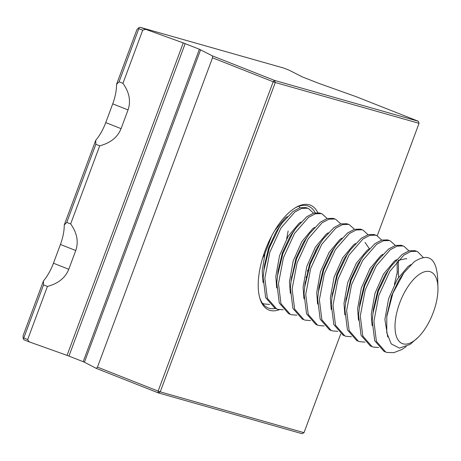 <?xml version="1.0" encoding="UTF-8"?>
<svg xmlns="http://www.w3.org/2000/svg" width="461" height="461" viewBox="0 0 461 461"><rect width="100%" height="100%" fill="white"/><g stroke="black" fill="none" stroke-linecap="round" stroke-linejoin="round"><path stroke-width="0.69" d="M294.815 208.095A54.715 24.658 -68.4 0 1 308.369 206.159A54.715 24.658 -68.4 0 1 315.238 212.763M279.331 309.694A56.386 25.413 -68.4 0 1 259.825 298.146A56.386 25.413 -68.4 0 1 265.104 250.628A56.386 25.413 -68.4 0 1 295.605 207.611A56.386 25.413 -68.4 0 1 317.802 212.654M95.727 140.34L95.836 144.281L99.714 145.814L70.66 223.931L66.782 222.398L64.252 224.974L95.727 140.34A31.325 14.118 111.6 0 0 105.748 122.603L112.72 103.858A31.325 14.118 111.6 0 0 116.547 84.363L136.929 29.55L138.79 27.718L140.138 27.314L183.253 42.902L199.394 49.246L212.435 55.885L274.479 80.404L418.242 121.22L356.197 96.701L318.344 83.187L302.203 76.849L289.162 70.205L283.901 68.124L140.138 27.314M95.836 144.281L66.782 222.398M29.193 341.86L23.932 339.78L23.165 338.622L23.05 335.764L43.438 280.951L43.541 284.892L47.42 286.425L27.666 339.544L29.193 341.86L67.047 355.368L183.253 42.902M43.541 284.892L23.788 338.011L27.666 339.544M142.708 30.201L138.83 28.668L119.076 81.787L122.954 83.32L142.708 30.201L145.399 29.395M377.242 235.744L419.049 123.329L275.286 82.519L160.244 391.856L304.006 432.672L340.714 333.966M304.006 432.672L302.036 433.686L158.279 392.876L96.228 368.351L97.467 367.129L212.509 57.786L212.435 55.885M200.616 49.765L84.415 362.231L96.228 368.351M84.415 362.231L83.187 361.712L199.394 49.246M185.161 43.622L68.954 356.088L83.187 361.712M68.954 356.088L67.047 355.368M43.438 280.951A31.325 14.118 111.6 0 0 53.453 263.214L60.426 244.468A31.325 14.118 111.6 0 0 64.252 224.974M97.467 367.129L158.129 391.107L273.177 81.764L212.509 57.786M306.628 276.254A54.715 24.658 -68.4 0 1 305.971 277.528M275.35 308.444A54.715 24.658 -68.4 0 1 268.146 307.936A54.715 24.658 -68.4 0 1 259.583 297.253M99.714 145.814C110.496 142.973 117.618 137.257 121.07 128.659L128.043 109.914C131.039 101.155 129.345 92.292 122.954 83.32M47.42 286.425C58.207 283.584 65.324 277.862 68.775 269.27L75.748 250.525C78.75 241.766 77.05 232.903 70.66 223.931M119.076 81.787L116.547 84.363M138.79 27.718L138.83 28.668M23.788 338.011L23.165 338.622M158.279 392.876L160.244 391.856L158.129 391.107L158.279 392.876M419.049 123.329L418.242 121.22M275.286 82.519L274.479 80.404L273.177 81.764L275.286 82.519M419.723 274.082A38.54 17.368 111.6 0 0 395.25 321.645A38.54 17.368 111.6 0 0 413.252 341.365A38.54 17.368 111.6 0 0 418.317 337.164A38.54 17.368 111.6 0 0 437.95 287.485A38.54 17.368 111.6 0 0 419.723 274.082M437.622 277.43C436.112 257.941 428.298 252.732 414.18 261.79L403.807 272.924L392.83 293.363L386.802 316.523L386.75 332.681L391.21 343.883L399.428 348.107L410.111 344.402L418.317 337.164M386.969 315.295L391.389 296.112L398.909 280.04L402.741 274.439M387.73 336.997L384.889 319.485L388.606 298.734L397.203 279.366L408.077 266.458L410.982 264.562M406.239 346.58L401.848 349.542L393.786 352.688L386.831 352.44L384.025 351.391L374.701 340.719L372.2 320.643L373.479 308.726L377.755 290.724L385.275 274.652L391.245 266.06L402.159 254.455L409.028 250.842L414.906 250.657L417.533 251.643L423.204 257.382M372.113 325.627L371.261 314.097L374.972 293.346L383.575 273.978L394.449 261.07L396.391 259.722M378.648 347.513L373.197 347.052L370.39 346.004L361.072 335.337L358.566 315.255L359.845 303.338L364.127 285.336L371.647 269.264L374.528 264.937L377.611 260.672L388.525 249.067L395.394 245.454L401.277 245.275L403.905 246.255L408.965 250.859M358.479 320.239L357.627 308.709L361.343 287.958L369.941 268.59L380.815 255.682L382.763 254.334M345.94 300.428L350.493 279.948L358.013 263.876L363.983 255.285L374.897 243.679L381.76 240.066L387.643 239.887L390.271 240.867L395.336 245.471M344.845 314.851L343.992 303.321L347.709 282.57L356.307 263.208L367.181 250.294L369.128 248.946M332.312 295.04L336.864 274.56L344.379 258.494L348.723 252.236M331.217 309.464L330.364 297.933L334.081 277.182L342.679 257.82L353.552 244.906L355.494 243.558M337.752 331.35L332.3 330.894L329.494 329.84L320.176 319.173L317.669 299.097L318.949 287.18L323.23 269.172L330.75 253.106L333.637 248.773L336.72 244.509L347.629 232.903L354.497 229.29L360.381 229.111L363.009 230.091L368.074 234.695M317.583 304.076L316.73 292.551L320.447 271.794L329.045 252.432L339.918 239.518L341.866 238.17M305.044 284.264L309.596 263.784L317.116 247.718L323.086 239.121L334 227.521L340.869 223.902L346.747 223.723L349.375 224.703L354.44 229.307M303.949 298.688L303.102 287.163L306.813 266.406L315.416 247.044L326.29 234.13L328.232 232.788M291.415 278.876L295.968 258.396L303.488 242.33L309.452 233.733L320.366 222.133L327.235 218.514L333.119 218.335L335.741 219.315L340.806 223.919M290.321 293.3L289.468 281.775L293.184 261.024L301.782 241.656L312.656 228.748L314.604 227.4M296.861 315.191L291.404 314.73L288.598 313.676L279.28 303.01L276.773 282.933L278.052 271.016L282.334 253.008L289.854 236.942L292.741 232.609L295.824 228.345L306.738 216.745L313.601 213.126L319.485 212.947L322.112 213.927L327.177 218.531M276.686 287.918L275.834 276.387L279.55 255.636L288.148 236.268L299.022 223.36L300.97 222.012M283.227 309.804L277.776 309.343L274.969 308.294L265.651 297.622L263.145 277.545L264.424 265.628L268.705 247.62L276.22 231.555L279.107 227.221L282.19 222.957L293.104 211.357L299.973 207.738L305.856 207.559L308.478 208.539L313.543 213.143M263.058 282.53L262.205 270.999L265.035 253.32L271.76 235.784M274.837 230.373L285.394 217.972L287.336 216.624M398.097 260.396L406.083 258.627L406.798 258.863M398.362 260.235L398.535 277.286M397.117 261.479L397.203 274.088M365.026 242.423L369.365 248.692M315.635 250.248L314.915 252.922M308.784 268.435L307.383 271.103M288.148 230.99L286.667 238.798M264.781 254.265L262.614 258.033M372.805 313.987L378.383 291.07L388.225 270.538L391.245 266.06M385.724 352.066L376.407 341.394L373.9 321.317L378.85 295.397L389.931 271.212L403.865 255.129L410.728 251.516L416.611 251.331L417.533 251.643M269.593 304.416L264.141 303.955L262.534 303.367M263.75 270.889L269.328 247.972L279.17 227.44L282.19 222.957M276.675 308.962L267.351 298.296L264.845 278.219L269.8 252.294L280.876 228.114L294.81 212.031L301.678 208.412L307.556 208.234L308.478 208.539M277.384 276.277L282.962 253.36L292.804 232.828L295.824 228.345M290.303 314.35L280.985 303.684L278.479 283.607L283.429 257.682L294.51 233.502L308.438 217.419L315.307 213.8L321.19 213.622L322.112 213.927M310.489 320.579L305.038 320.118L302.232 319.064L292.914 308.397L290.407 288.321L291.018 281.659L296.59 258.748L306.432 238.216L309.452 233.733M303.937 319.738L294.614 309.072L292.113 288.995L297.063 263.07L308.138 238.89L322.072 222.807L328.941 219.188L334.824 219.01L335.741 219.315M324.123 325.967L318.672 325.506L315.866 324.452L306.542 313.785L304.041 293.709L304.646 287.047L310.224 264.13L320.067 243.604L323.086 239.121M317.566 325.126L308.248 314.46L305.741 294.383L310.691 268.458L321.772 244.278L335.706 228.189L342.569 224.576L348.453 224.398L349.375 224.703M318.28 292.435L323.858 269.518L333.701 248.992L336.72 244.509M331.2 330.514L321.882 319.848L319.375 299.765L324.325 273.846L335.401 249.66L349.334 233.577L356.203 229.964L362.087 229.785L363.009 230.091M351.386 336.737L345.934 336.282L343.128 335.228L333.81 324.561L331.303 304.479L331.908 297.823L337.487 274.906L347.329 254.374L350.348 249.897L361.263 238.291L368.132 234.678L374.015 234.499L376.637 235.479L381.702 240.083M344.834 335.902L335.51 325.236L333.009 305.153L337.959 279.233L349.035 255.048L362.968 238.965L369.837 235.352L375.715 235.173L376.637 235.479M365.02 342.125L359.563 341.664L356.756 340.616L347.438 329.949L344.932 309.867L345.543 303.211L351.121 280.294L360.963 259.762L363.983 255.285M358.462 341.29L349.144 330.618L346.637 310.541L351.587 284.621L362.669 260.436L376.597 244.353L383.466 240.74L389.349 240.561L390.271 240.867M359.177 308.599L364.749 285.682L374.591 265.15L377.611 260.672M372.096 346.678L362.778 336.006L360.272 315.929L365.221 290.009L376.297 265.824L390.231 249.741L397.1 246.128L402.983 245.944L403.905 246.255M298.895 206.263L299.909 207.755M397.457 271.662L394.397 284.362M53.453 263.214L68.775 269.27M60.426 244.468L75.748 250.525M105.748 122.603L121.07 128.659M112.72 103.858L128.043 109.914M262.545 303.384L263.041 303.574M403.813 272.924L401.796 275.713M386.802 316.523L387.107 314.114M346.211 297.956L345.543 303.211M332.583 292.568L331.908 297.823M347.266 254.161L350.348 249.897M305.32 281.792L304.646 287.047M291.686 276.404L291.018 281.659M437.95 287.485L437.61 276.934"/></g></svg>
